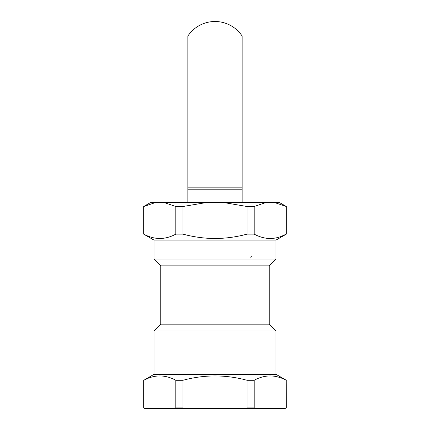 <?xml version="1.0" encoding="UTF-8"?>
<svg xmlns="http://www.w3.org/2000/svg" width="430" height="430" viewBox="0 0 430 430"><rect width="100%" height="100%" fill="white"/><g stroke="black" fill="none" stroke-linecap="round" stroke-linejoin="round"><path stroke-width="0.64" d="M215 265.848L160.761 265.848L153.983 259.07L276.017 259.07L269.239 265.848L215 265.848M286.326 206.502L279.199 202.39L274.071 202.39L286.326 206.502L286.326 234.135L276.017 240.085L153.983 240.085L143.674 234.135L143.792 206.502L155.929 202.39L150.801 202.39L143.674 206.502L155.929 202.39L163.685 202.39L175.822 206.502L182.976 206.502L207.249 202.39L163.685 202.39M247.024 206.502L254.178 206.502L266.315 202.39L222.751 202.39L247.024 206.502L247.024 234.135C236.607 236.957 225.933 238.419 215 238.521C204.202 238.435 193.527 236.973 182.976 234.135L175.822 234.135C165.174 239.913 154.499 239.913 143.792 234.135M247.024 407.914L244.691 408.5L255.35 408.5L254.178 407.914L247.024 407.914L247.024 380.281L254.178 380.281C264.826 374.503 275.501 374.503 286.208 380.281L286.326 407.914L285.036 408.5L286.326 407.914M255.35 408.5L285.036 408.5L286.208 407.914L286.208 380.281M175.822 407.914L174.65 408.5L185.308 408.5L182.976 407.914L175.822 407.914L175.822 380.281L182.976 380.281C204.368 374.503 225.718 374.503 247.024 380.281M144.292 408.167L144.91 408.473M144.69 408.5L143.674 407.914L144.69 408.5M266.224 238.236L268.073 238.44M281.844 236.14L286.208 234.135C275.56 239.913 264.885 239.913 254.178 234.135L254.178 206.502M175.822 206.502L175.822 234.135M207.249 202.39L222.751 202.39M182.976 234.135L182.976 206.502M266.315 202.39L274.071 202.39M286.208 206.502L286.326 234.135M254.178 234.135L247.024 234.135M269.239 265.848L269.239 324.156L160.761 324.156L153.983 330.939L153.983 374.331L143.792 380.281C154.44 374.503 165.115 374.503 175.822 380.281M269.239 324.156L276.017 330.939L153.983 330.939M276.017 330.939L276.017 374.331L153.983 374.331M163.669 376.164L161.927 375.976M148.156 378.276L143.792 380.281L143.792 407.914M254.178 407.914L254.178 380.281M244.691 408.5L185.308 408.5M182.976 407.914L182.976 380.281M174.65 408.5L144.964 408.5M250.437 257.172L251.797 256.608M242.122 187.862L242.122 36.055A32.546 32.546 0 0 0 187.878 36.055L187.878 187.862L242.122 187.862L242.122 202.39M187.878 202.39L187.878 187.862M187.878 189.78L242.122 189.78M160.761 265.848L160.761 324.156M153.983 240.085L153.983 259.07M276.017 240.085L276.017 259.07M276.017 374.331L286.326 380.281M143.674 380.281L143.674 407.914M143.674 206.502L143.674 234.135"/></g></svg>
